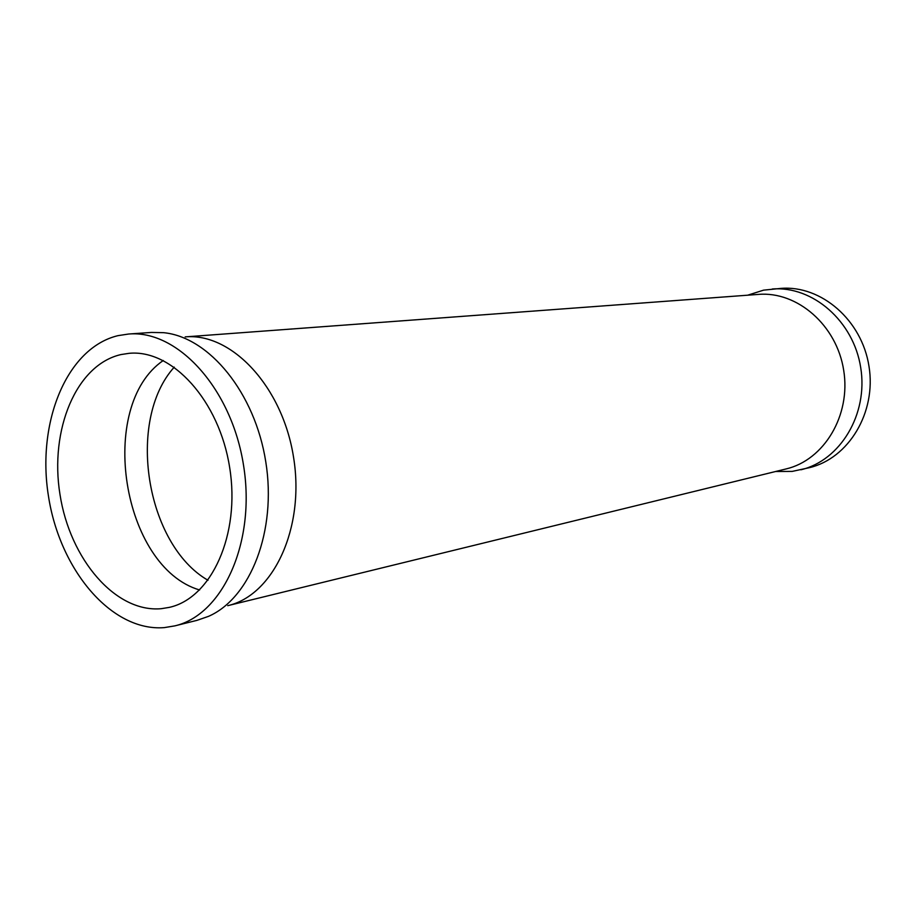 <?xml version="1.0" encoding="UTF-8"?>
<svg xmlns="http://www.w3.org/2000/svg" width="916" height="916" viewBox="0 0 916 916"><rect width="100%" height="100%" fill="white"/><g stroke="black" fill="none" stroke-linecap="round" stroke-linejoin="round"><path stroke-width="1.37" d="M163.266 360.503C96.455 406.154 121.965 567.21 199.608 589.984M121.004 354.561C76.177 364.717 49.453 429.89 59.987 494.48C69.925 559.161 115.485 612.884 161.25 608.693L169.254 607.388C211.459 598.217 240.542 534.601 229.676 467.607C219.313 400.521 171.99 349.007 129.007 353.336L121.004 354.561M118.004 335.645C66.605 347.908 36.48 422.631 48.491 496.3C59.826 570.073 111.58 631.834 164.25 627.62L174.819 625.88C222.806 614.922 255.999 542.192 243.553 465.408C231.656 388.533 177.612 329.623 128.595 334.031L118.004 335.645M174.819 625.88L196.997 620.35L208.447 616.376C250.526 598.137 276.895 530.902 265.789 461.882C255.026 392.815 209.169 337.008 163.517 332.668L151.392 332.439L128.595 334.031M775.6 471.5L792.248 471.397L809.481 467.652C848.651 458.355 876.543 412.509 868.998 366.343C861.91 320.108 821.217 285.128 781.085 288.38L763.543 290.154L747.674 295.192M800.928 469.782C840.293 460.45 868.322 414.227 860.719 367.66C853.563 321.012 812.618 285.723 772.291 288.998M174.258 367.121C126.087 420.433 145.736 544.47 208.012 580.286M227.752 605.671C273.38 595.389 305.051 528.131 293.589 457.485C282.655 386.747 231.759 332.565 185.181 336.893L758.414 294.402C797.252 291.07 836.777 325.214 843.705 370.35C851.067 415.417 824.022 460.095 786.065 468.946L227.752 605.671"/></g></svg>

